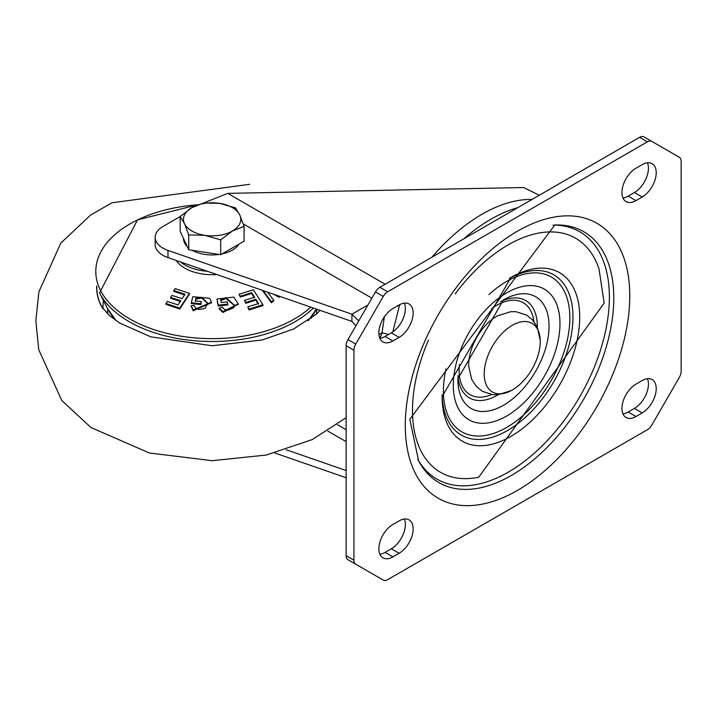 <?xml version="1.0" encoding="UTF-8"?>
<svg xmlns="http://www.w3.org/2000/svg" width="717" height="717" viewBox="0 0 717 717"><rect width="100%" height="100%" fill="white"/><g stroke="black" fill="none" stroke-linecap="round" stroke-linejoin="round"><path stroke-width="1.08" d="M413.144 313.069A19.834 11.454 120 0 0 409.04 303.99A19.834 11.454 120 0 0 399.118 304.976L392.889 308.57A19.834 11.454 120 0 0 379.929 326.047A19.834 11.454 120 0 0 382.968 341.937A19.834 11.454 120 0 0 392.889 340.96L399.118 337.357A19.834 11.454 120 0 0 413.144 313.069M404.343 303.121A19.834 11.454 -60 0 1 405.356 308.57A19.834 11.454 -60 0 1 391.33 332.858L385.092 336.461A19.834 11.454 -60 0 1 379.876 338.307M656.216 172.725A19.834 11.454 120 0 0 652.111 163.646A19.834 11.454 120 0 0 642.199 164.632L635.961 168.235A19.834 11.454 120 0 0 623.01 185.712A19.834 11.454 120 0 0 626.049 201.602A19.834 11.454 120 0 0 635.961 200.617L642.199 197.023A19.834 11.454 120 0 0 656.216 172.725M647.415 162.786A19.834 11.454 -60 0 1 648.428 168.235A19.834 11.454 -60 0 1 634.402 192.523L628.173 196.117A19.834 11.454 -60 0 1 622.948 197.973M413.144 528.976A19.834 11.454 120 0 0 409.04 519.897A19.834 11.454 120 0 0 399.118 520.883L392.889 524.477A19.834 11.454 120 0 0 379.929 541.953A19.834 11.454 120 0 0 382.968 557.844A19.834 11.454 120 0 0 392.889 556.867L399.118 553.264A19.834 11.454 120 0 0 413.144 528.976M404.343 519.027A19.834 11.454 -60 0 1 405.356 524.477A19.834 11.454 -60 0 1 391.33 548.765L385.092 552.368A19.834 11.454 -60 0 1 379.876 554.214M656.216 388.641A19.834 11.454 120 0 0 652.111 379.562A19.834 11.454 120 0 0 642.199 380.539L635.961 384.142A19.834 11.454 120 0 0 623.01 401.619A19.834 11.454 120 0 0 626.049 417.509A19.834 11.454 120 0 0 635.961 416.523L642.199 412.929A19.834 11.454 120 0 0 656.216 388.641M647.415 378.693A19.834 11.454 -60 0 1 648.428 384.142A19.834 11.454 -60 0 1 634.402 408.43L628.173 412.024A19.834 11.454 -60 0 1 622.948 413.879M517.871 207.625A154.254 89.06 120 0 0 490.742 219.33A154.254 89.06 120 0 0 463.612 238.949M353.929 560.183L353.929 350.237A8.81 5.091 -60 0 1 355.757 344.088L383.272 296.435A8.81 5.091 -60 0 1 387.673 291.783L647.406 141.832A8.81 5.091 -60 0 1 651.816 141.401L679.322 157.283A8.81 5.091 -60 0 1 681.15 161.316L681.15 371.263A8.81 5.091 -60 0 1 679.322 377.411L651.816 425.056A8.81 5.091 -60 0 1 647.406 429.716L387.673 579.668A8.81 5.091 -60 0 1 383.272 580.098L347.969 559.717A8.81 5.091 120 0 1 346.141 555.684L353.929 560.183A8.81 5.091 -60 0 0 355.757 564.216L347.969 559.717M644.018 136.902L651.816 141.401L644.018 136.902A8.81 5.091 120 0 0 639.618 137.332L379.885 287.284A8.81 5.091 120 0 0 375.475 291.944L347.969 339.589A8.81 5.091 120 0 0 346.141 345.737L346.141 555.684M375.475 575.599L375.475 575.599A8.81 5.091 120 0 0 375.502 575.617L383.272 580.098M274.853 453.001L346.141 477.737M346.141 470.54L286.253 449.765M392.862 331.881L399.459 305.487L397.541 305.881M203.888 202.947A26.439 15.263 180 0 1 205.609 202.185L227.728 193.375L523.562 187.531L539.318 195.239M155.168 237.318L155.168 244.515A26.439 15.263 0 0 0 167.984 257.6L351.939 321.413L351.939 314.216L167.984 250.403A26.439 15.263 180 0 1 155.168 237.318A26.439 15.263 180 0 1 162.911 226.518L180.182 216.543M351.939 321.413L355.937 325.796M358.742 320.938L351.939 314.216L367.955 304.976M399.405 304.815L399.459 305.487A154.254 89.06 -60 0 1 399.969 304.51M384.393 316.789L382.044 332.822L380.028 338.29M388.56 334.463L382.044 332.822L378.952 334.606M512.243 325.339A39.623 22.872 120 0 0 484.226 373.306A39.623 22.872 120 0 0 511.284 390.577A39.623 22.872 120 0 0 512.243 390.039A39.623 22.872 120 0 0 540.242 340.414A39.623 22.872 120 0 0 512.243 325.339M511.284 390.577L498.136 394.691L492.821 394.673L482.362 391.33L476.366 386.499L471.625 379.293L468.658 365.966A39.623 22.872 -60 0 1 496.657 316.34A39.623 22.872 -60 0 1 497.625 315.803L510.773 311.698L516.088 311.707L526.547 315.059L532.543 319.89L537.284 327.086L540.242 340.414M280.132 296.497L279.03 297.232L273.464 294.185M271.376 302.753L271.385 301.884L273.652 300.199L273.76 300.988L271.376 302.753L262.305 290.322M176.149 260.432A38.566 22.263 0 0 0 216.812 274.539M180.567 301.525L170.529 298.209L170.637 297.412L180.675 300.728L178.013 304.904L167.321 301.391L165.994 303.515L179.761 308.14L189.413 293.37L175.172 288.619L173.837 290.555L185.004 294.221L182.01 298.693L171.972 295.377L170.637 297.412M184.896 295.001L173.729 291.335L173.837 290.555M189.413 293.37L189.521 294.087L179.788 309L165.887 304.322L165.994 303.515M207.813 303.641L201.871 298.084L196.01 298.998L195.427 301.588M201.352 301.525L200.921 304.564L191.287 303.605L191.376 302.798L200.859 303.739L201.352 301.525L195.338 300.889L195.938 298.209L201.889 297.277L207.849 303.354L204.919 308.444L199.183 309.511L195.687 308.283L194.217 305.487L191.089 305.827L193.205 309.959L211.515 302.207L209.66 298.308L192.748 296.704L191.376 302.798M211.551 302.655L193.151 310.775L191.089 305.827M234.522 305.666L225.98 298.505L220.773 300.593M227.755 304.116L227.854 304.931L218.201 305.989L216.955 299.034L218.264 305.164L227.755 304.116L227.289 301.884L221.266 302.52L220.693 299.823L225.963 297.698L234.576 305.299L233.572 307.808L228.553 310.004L224.699 309.556L222.136 307.163L219.259 308.131L223.005 311.671L238.232 303.82L233.769 297.098L216.955 299.034M238.259 304.178L222.969 312.495L219.151 308.857L219.259 308.131M262.906 304.779L263.014 305.585L249.05 309.968L247.768 306.939L249.077 309.108L262.906 304.779L253.379 289.74L239.075 294.248L240.383 296.22L251.604 292.626L254.553 297.179L244.479 300.387L245.788 302.466L255.87 299.258L258.505 303.506L247.768 306.939M258.389 304.223L255.844 300.091L245.761 303.309L244.479 300.387M254.445 297.887L251.577 293.45L240.356 297.053L239.075 294.248M180.523 261.947A38.566 22.263 0 0 0 207.473 271.295M263.202 290.627L271.385 301.884M273.652 300.199L267.558 292.142M279.03 297.232L279.28 296.202M277.721 295.664L279.012 296.381M249.05 309.968L249.077 309.108M240.356 297.053L240.383 296.22M251.577 293.45L251.604 292.626M245.761 303.309L245.788 302.466M255.844 300.091L255.87 299.258M222.969 312.495L223.005 311.671M218.201 305.989L218.264 305.164M225.98 298.505L225.963 297.698M193.151 310.775L193.205 309.959M200.921 304.564L200.859 303.739M196.01 298.998L195.938 298.209M201.871 298.084L201.889 297.277M179.788 309L179.761 308.14M320.051 310.353L316.591 313.947L293.576 329.031L262.055 340.001L212.044 345.755L150.749 336.838L119.873 323.134L109.432 315.525L101.715 306.93A115.482 66.672 180 0 1 96.678 285.984M103.096 308.964A109.136 63.006 180 0 1 103.481 300.575M107.828 314.082A104.503 60.336 180 0 1 107.667 308.785M102.656 308.373A115.374 66.609 180 0 1 101.214 305.684A115.374 66.609 180 0 1 96.777 286.289M316.618 309.161A104.503 60.336 180 0 1 316.448 314.082M239.021 244.112A28.644 16.536 180 0 1 222.019 253.926M219.106 254.445A28.644 16.536 180 0 1 204.721 254.374A28.644 16.536 180 0 1 192.21 250.278M187.316 246.657A28.644 16.536 180 0 1 183.489 238.42M244.085 226.357L244.085 241.181L220.702 254.687L188.75 249.749L180.182 231.295L180.182 216.471L184.466 223.605A28.644 16.536 180 0 1 191.878 207.634A28.644 16.536 180 0 1 219.554 203.35A28.644 16.536 180 0 1 239.81 215.046A28.644 16.536 180 0 1 232.398 231.026L244.085 226.357L239.81 215.046L235.526 207.912L219.554 203.35L203.574 202.974L191.878 207.634L180.182 216.471M204.721 235.301A28.644 16.536 180 0 1 184.466 223.605L188.75 234.925L204.721 235.301A28.644 16.536 0 0 0 232.398 231.026L220.702 239.863L204.721 235.301M188.75 249.749L188.75 234.925M220.702 254.687L220.702 239.863M613.797 298.057A144.843 83.629 120 0 0 554.752 225.004L409.81 419.257L418.585 460.843A144.843 83.629 120 0 0 533.591 459.812A144.843 83.629 120 0 0 613.797 298.057M629.786 295.942A158.744 91.651 120 0 0 517.54 231.134A158.744 91.651 120 0 0 405.293 425.557A158.744 91.651 120 0 0 517.54 490.356A158.744 91.651 120 0 0 629.786 295.942M553.004 225.102A142.817 82.455 -60 0 1 609.378 297.17A142.817 82.455 -60 0 1 531.297 455.815A142.817 82.455 -60 0 1 417.796 459.292M428.461 340.181A135.146 78.028 120 0 0 412.499 410.447A135.146 78.028 -60 0 0 478.741 477.226L604.171 303.085L599.009 268.911A135.146 78.028 120 0 0 455.187 293.889M442.12 396.644A97.288 56.168 120 0 0 510.916 436.366A97.288 56.168 120 0 0 579.712 317.21A97.288 56.168 120 0 0 510.916 277.488L442.12 396.644M509.24 278.474A92.529 53.416 -60 0 1 572.973 317.21A92.529 53.416 -60 0 1 508.398 430.03A92.529 53.416 -60 0 1 442.147 394.7M488.877 294.642A89.41 51.624 -60 0 1 569.854 317.954A89.41 51.624 -60 0 1 506.632 427.457A89.41 51.624 -60 0 1 443.411 390.953A89.41 51.624 -60 0 1 445.956 368.986M559.968 323.663A75.428 43.549 120 0 0 506.632 292.868A75.428 43.549 120 0 0 453.296 385.244A75.428 43.549 120 0 0 506.632 416.039A75.428 43.549 120 0 0 559.968 323.663M457.813 378.943A64.521 37.248 120 0 0 503.442 405.284A64.521 37.248 120 0 0 549.061 326.271A64.521 37.248 120 0 0 503.442 299.93L457.813 378.943M500.466 301.767A56.222 32.462 -60 0 1 537.329 326.271A56.222 32.462 -60 0 1 537.32 327.176M498.36 394.664A56.222 32.462 -60 0 1 457.921 375.448M491.701 394.538A53.112 30.661 -60 0 1 459.104 370.375A53.112 30.661 -60 0 1 459.427 364.532M491.763 308.534A53.112 30.661 -60 0 1 533.887 321.476M628.173 412.024L635.961 416.523M642.199 412.929L634.402 408.43M399.118 553.264L391.33 548.765M385.092 552.368L392.889 556.867M628.173 196.117L635.961 200.617M642.199 197.023L634.402 192.523M399.118 337.357L391.33 332.858M385.092 336.461L392.889 340.96M353.929 350.237L346.141 345.737M347.969 339.589L355.757 344.088M383.272 296.435L375.475 291.944M379.885 287.284L387.673 291.783M647.406 141.832L639.618 137.332M327.839 431.087L346.141 441.654M431.858 257.286A154.254 89.06 -60 0 1 532.086 199.416M167.984 250.403L167.984 257.6M371.881 298.182L243.278 223.928M206.604 202.759L205.609 202.185M227.728 193.375L385.137 284.255M337.375 424.67L346.141 429.734M197.695 204.82A116.342 67.165 0 0 0 137.816 219.796A116.342 67.165 0 0 0 122.634 314.378A116.342 67.165 0 0 0 286.459 323.143A116.342 67.165 0 0 0 310.739 307.118M308.059 320.741A108.975 62.917 0 0 0 316.439 309.099M313.365 308.032A117.373 67.765 180 0 1 287.114 325.877A117.373 67.765 180 0 1 99.555 292.903L107.613 308.686A108.975 62.917 0 0 0 116.217 320.741M112.73 318.214A100.326 57.925 180 0 1 112.309 316.143M311.967 316.143A100.326 57.925 180 0 1 311.545 318.214M197.767 204.793L137.512 219.859L99.555 292.903M316.448 309.099L308.238 320.624M116.037 320.624L107.613 308.686M238.313 304.582L238.232 303.82M211.587 302.959L211.506 302.207M346.141 417.679L312.289 439.566L266.124 455.062L212.241 460.69L149.396 453.001L90.942 427.52L61.779 400.498L38.727 349.681L35.85 320.732L38.897 291.828L60.766 243.162L90.709 214.966L111.986 202.768L249.65 184.323"/></g></svg>
